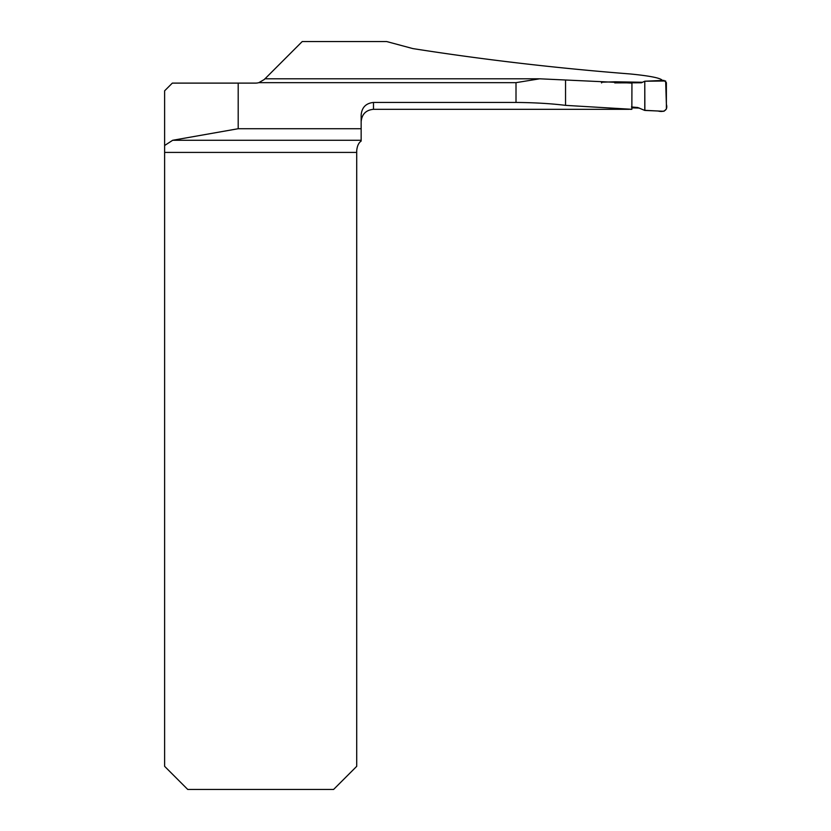 <?xml version="1.0" encoding="UTF-8"?>
<svg xmlns="http://www.w3.org/2000/svg" width="831" height="831" viewBox="0 0 831 831"><rect width="100%" height="100%" fill="white"/><g stroke="black" fill="none" stroke-linecap="round" stroke-linejoin="round"><path stroke-width="1.25" d="M238.196 83.11L238.196 128.722L172.692 140.273L361.153 140.273L361.153 141.073C358.701 142.724 357.226 145.882 356.717 150.546L356.717 766.327L333.595 789.45L187.744 789.45L164.621 766.327L164.621 90.818L172.329 83.11L255.564 83.11A12.33 12.33 0 0 0 258.856 82.653L264.289 79.496L302.224 41.55L386.675 41.55L412.841 48.582C483.684 59.697 556.136 68.152 630.189 73.959C650.611 75.964 661.383 78.187 662.494 80.628M601.623 82.955L601.405 82.196L615.189 81.802L642.529 82.269M630.012 109.308L631.851 109.308L631.944 83.1L539.662 78.8L516.009 82.653L516.009 102.442L373.483 102.442L373.483 109.308L629.119 109.308M631.83 107.853L639.382 108.072M631.851 109.308L565.547 105.36C551.192 103.584 534.676 102.608 516.009 102.442M238.196 128.722L361.153 128.722L361.153 114.979C361.838 107.417 365.952 103.231 373.483 102.442M172.692 140.273L164.621 145.498M361.153 140.273L361.153 128.722M361.153 114.979L361.153 121.638C361.88 114.148 365.993 110.045 373.483 109.308M358.535 144.106L358.234 144.625M614.732 82.892L641.418 82.778L644.773 81.22L644.773 110.43L637.73 107.521L631.456 106.97M644.773 81.22L663.959 80.378L666.379 82.643L666.379 109.006L663.969 111.271L644.773 110.43M644.866 110.336L658.027 111.001C663.283 112.455 668.238 110.502 666.379 104.291L665.652 80.991L644.773 81.22L644.866 110.336M258.856 82.653L516.009 82.653M356.717 152.416L164.621 152.416M565.547 80.337L565.547 105.36M264.84 78.8L538.82 78.8"/></g></svg>
